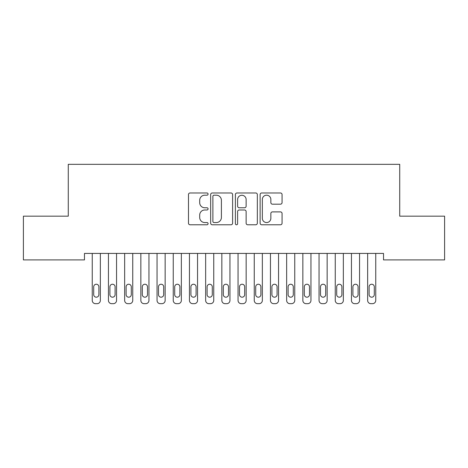 <?xml version="1.0" encoding="UTF-8"?>
<svg xmlns="http://www.w3.org/2000/svg" width="468" height="468" viewBox="0 0 468 468"><rect width="100%" height="100%" fill="white"/><g stroke="black" fill="none" stroke-linecap="round" stroke-linejoin="round"><path stroke-width="0.7" d="M208.079 194.085A1.111 1.111 0 0 0 206.967 192.974L190.072 192.974A1.591 1.591 0 0 0 188.481 194.565L188.481 223.183A1.591 1.591 0 0 0 190.072 224.775L206.967 224.775A1.111 1.111 0 0 0 208.079 223.663A1.111 1.111 0 0 0 206.967 222.552L204.779 222.552A5.089 5.089 0 0 1 199.696 217.462L199.696 215.075A5.089 5.089 0 0 1 204.779 209.986L206.967 209.986A1.111 1.111 0 0 0 208.079 208.874A1.111 1.111 0 0 0 206.967 207.763L204.779 207.763A5.089 5.089 0 0 1 199.696 202.673L199.696 200.286A5.089 5.089 0 0 1 204.779 195.197L206.967 195.197A1.111 1.111 0 0 0 208.079 194.085M280.472 204.183A1.591 1.591 0 0 0 282.064 202.591L282.064 194.565A1.591 1.591 0 0 0 280.472 192.974L261.706 192.974A1.591 1.591 0 0 0 260.12 194.565L260.12 223.183A1.591 1.591 0 0 0 261.706 224.775L280.472 224.775A1.591 1.591 0 0 0 282.064 223.183L282.064 213.484A1.591 1.591 0 0 0 280.472 211.893L272.44 211.893A1.591 1.591 0 0 0 270.849 213.484L270.849 218.293A4.253 4.253 0 0 1 266.596 222.552A4.253 4.253 0 0 1 262.343 218.293L262.343 199.45A4.253 4.253 0 0 1 266.596 195.197A4.253 4.253 0 0 1 270.849 199.45L270.849 202.591A1.591 1.591 0 0 0 272.44 204.183L280.472 204.183M383.526 253.422L84.474 253.422L84.474 259.904L23.4 259.904L23.4 216.163L68.275 216.163L68.275 164.326L399.725 164.326L399.725 216.163L444.6 216.163L444.6 259.904L383.526 259.904L383.526 253.422M232.608 194.565A1.591 1.591 0 0 0 231.016 192.974L212.256 192.974A1.591 1.591 0 0 0 210.664 194.565L210.664 223.183A1.591 1.591 0 0 0 212.256 224.775L231.016 224.775A1.591 1.591 0 0 0 232.608 223.183L232.608 194.565M236.983 192.974L255.744 192.974A1.591 1.591 0 0 1 257.336 194.565L257.336 223.183A1.591 1.591 0 0 1 255.744 224.775L247.712 224.775A1.591 1.591 0 0 1 246.127 223.183L246.127 211.577A1.591 1.591 0 0 0 244.536 209.986L239.206 209.986A1.591 1.591 0 0 0 237.615 211.577L237.615 223.663A1.111 1.111 0 0 1 236.504 224.775A1.111 1.111 0 0 1 235.392 223.663L235.392 194.565A1.591 1.591 0 0 1 236.983 192.974M214.005 195.197A1.111 1.111 0 0 0 212.893 196.314L212.893 221.434A1.111 1.111 0 0 0 214.005 222.552L216.31 222.552A5.089 5.089 0 0 0 221.399 217.462L221.399 200.286A5.089 5.089 0 0 0 216.31 195.197L214.005 195.197M246.127 199.532A4.253 4.253 0 0 0 241.874 195.279A4.253 4.253 0 0 0 237.615 199.532L237.615 206.172A1.591 1.591 0 0 0 239.206 207.763L244.536 207.763A1.591 1.591 0 0 0 246.127 206.172L246.127 199.532M100.351 253.422L100.351 300.438A3.241 3.241 0 0 1 97.11 303.673L95.49 303.673A3.241 3.241 0 0 1 92.249 300.438L92.249 253.422M98.894 294.606L98.894 286.825A2.592 2.592 0 0 0 96.303 284.234A2.592 2.592 0 0 0 93.705 286.825L93.705 294.606A2.592 2.592 0 0 0 96.303 297.198A2.592 2.592 0 0 0 98.894 294.606M116.55 253.422L116.55 300.438A3.241 3.241 0 0 1 113.309 303.673L111.688 303.673A3.241 3.241 0 0 1 108.447 300.438L108.447 253.422M115.093 294.606L115.093 286.825A2.592 2.592 0 0 0 112.501 284.234A2.592 2.592 0 0 0 109.91 286.825L109.91 294.606A2.592 2.592 0 0 0 112.501 297.198A2.592 2.592 0 0 0 115.093 294.606M132.748 253.422L132.748 300.438A3.241 3.241 0 0 1 129.507 303.673L127.893 303.673A3.241 3.241 0 0 1 124.652 300.438L124.652 253.422M131.292 294.606L131.292 286.825A2.592 2.592 0 0 0 128.7 284.234A2.592 2.592 0 0 0 126.108 286.825L126.108 294.606A2.592 2.592 0 0 0 128.7 297.198A2.592 2.592 0 0 0 131.292 294.606M148.953 253.422L148.953 300.438A3.241 3.241 0 0 1 145.712 303.673L144.091 303.673A3.241 3.241 0 0 1 140.85 300.438L140.85 253.422M147.49 294.606L147.49 286.825A2.592 2.592 0 0 0 144.899 284.234A2.592 2.592 0 0 0 142.307 286.825L142.307 294.606A2.592 2.592 0 0 0 144.899 297.198A2.592 2.592 0 0 0 147.49 294.606M165.151 253.422L165.151 300.438A3.241 3.241 0 0 1 161.91 303.673L160.29 303.673A3.241 3.241 0 0 1 157.049 300.438L157.049 253.422M163.695 294.606L163.695 286.825A2.592 2.592 0 0 0 161.097 284.234A2.592 2.592 0 0 0 158.506 286.825L158.506 294.606A2.592 2.592 0 0 0 161.097 297.198A2.592 2.592 0 0 0 163.695 294.606M181.35 253.422L181.35 300.438A3.241 3.241 0 0 1 178.109 303.673L176.489 303.673A3.241 3.241 0 0 1 173.248 300.438L173.248 253.422M179.893 294.606L179.893 286.825A2.592 2.592 0 0 0 177.302 284.234A2.592 2.592 0 0 0 174.71 286.825L174.71 294.606A2.592 2.592 0 0 0 177.302 297.198A2.592 2.592 0 0 0 179.893 294.606M197.549 253.422L197.549 300.438A3.241 3.241 0 0 1 194.308 303.673L192.687 303.673A3.241 3.241 0 0 1 189.452 300.438L189.452 253.422M196.092 294.606L196.092 286.825A2.592 2.592 0 0 0 193.5 284.234A2.592 2.592 0 0 0 190.909 286.825L190.909 294.606A2.592 2.592 0 0 0 193.5 297.198A2.592 2.592 0 0 0 196.092 294.606M213.747 253.422L213.747 300.438A3.241 3.241 0 0 1 210.512 303.673L208.892 303.673A3.241 3.241 0 0 1 205.651 300.438L205.651 253.422M212.291 294.606L212.291 286.825A2.592 2.592 0 0 0 209.699 284.234A2.592 2.592 0 0 0 207.108 286.825L207.108 294.606A2.592 2.592 0 0 0 209.699 297.198A2.592 2.592 0 0 0 212.291 294.606M229.952 253.422L229.952 300.438A3.241 3.241 0 0 1 226.711 303.673L225.09 303.673A3.241 3.241 0 0 1 221.85 300.438L221.85 253.422M228.489 294.606L228.489 286.825A2.592 2.592 0 0 0 225.898 284.234A2.592 2.592 0 0 0 223.306 286.825L223.306 294.606A2.592 2.592 0 0 0 225.898 297.198A2.592 2.592 0 0 0 228.489 294.606M246.15 253.422L246.15 300.438A3.241 3.241 0 0 1 242.91 303.673L241.289 303.673A3.241 3.241 0 0 1 238.048 300.438L238.048 253.422M244.694 294.606L244.694 286.825A2.592 2.592 0 0 0 242.102 284.234A2.592 2.592 0 0 0 239.511 286.825L239.511 294.606A2.592 2.592 0 0 0 242.102 297.198A2.592 2.592 0 0 0 244.694 294.606M262.349 253.422L262.349 300.438A3.241 3.241 0 0 1 259.108 303.673L257.488 303.673A3.241 3.241 0 0 1 254.253 300.438L254.253 253.422M260.892 294.606L260.892 286.825A2.592 2.592 0 0 0 258.301 284.234A2.592 2.592 0 0 0 255.709 286.825L255.709 294.606A2.592 2.592 0 0 0 258.301 297.198A2.592 2.592 0 0 0 260.892 294.606M278.548 253.422L278.548 300.438A3.241 3.241 0 0 1 275.313 303.673L273.692 303.673A3.241 3.241 0 0 1 270.451 300.438L270.451 253.422M277.091 294.606L277.091 286.825A2.592 2.592 0 0 0 274.5 284.234A2.592 2.592 0 0 0 271.908 286.825L271.908 294.606A2.592 2.592 0 0 0 274.5 297.198A2.592 2.592 0 0 0 277.091 294.606M294.752 253.422L294.752 300.438A3.241 3.241 0 0 1 291.511 303.673L289.891 303.673A3.241 3.241 0 0 1 286.65 300.438L286.65 253.422M293.29 294.606L293.29 286.825A2.592 2.592 0 0 0 290.698 284.234A2.592 2.592 0 0 0 288.107 286.825L288.107 294.606A2.592 2.592 0 0 0 290.698 297.198A2.592 2.592 0 0 0 293.29 294.606M310.951 253.422L310.951 300.438A3.241 3.241 0 0 1 307.71 303.673L306.09 303.673A3.241 3.241 0 0 1 302.849 300.438L302.849 253.422M309.494 294.606L309.494 286.825A2.592 2.592 0 0 0 306.903 284.234A2.592 2.592 0 0 0 304.305 286.825L304.305 294.606A2.592 2.592 0 0 0 306.903 297.198A2.592 2.592 0 0 0 309.494 294.606M327.15 253.422L327.15 300.438A3.241 3.241 0 0 1 323.909 303.673L322.288 303.673A3.241 3.241 0 0 1 319.047 300.438L319.047 253.422M325.693 294.606L325.693 286.825A2.592 2.592 0 0 0 323.101 284.234A2.592 2.592 0 0 0 320.51 286.825L320.51 294.606A2.592 2.592 0 0 0 323.101 297.198A2.592 2.592 0 0 0 325.693 294.606M343.348 253.422L343.348 300.438A3.241 3.241 0 0 1 340.107 303.673L338.493 303.673A3.241 3.241 0 0 1 335.252 300.438L335.252 253.422M341.892 294.606L341.892 286.825A2.592 2.592 0 0 0 339.3 284.234A2.592 2.592 0 0 0 336.708 286.825L336.708 294.606A2.592 2.592 0 0 0 339.3 297.198A2.592 2.592 0 0 0 341.892 294.606M359.553 253.422L359.553 300.438A3.241 3.241 0 0 1 356.312 303.673L354.691 303.673A3.241 3.241 0 0 1 351.45 300.438L351.45 253.422M358.09 294.606L358.09 286.825A2.592 2.592 0 0 0 355.499 284.234A2.592 2.592 0 0 0 352.907 286.825L352.907 294.606A2.592 2.592 0 0 0 355.499 297.198A2.592 2.592 0 0 0 358.09 294.606M375.751 253.422L375.751 300.438A3.241 3.241 0 0 1 372.51 303.673L370.89 303.673A3.241 3.241 0 0 1 367.649 300.438L367.649 253.422M374.295 294.606L374.295 286.825A2.592 2.592 0 0 0 371.697 284.234A2.592 2.592 0 0 0 369.106 286.825L369.106 294.606A2.592 2.592 0 0 0 371.697 297.198A2.592 2.592 0 0 0 374.295 294.606"/></g></svg>
